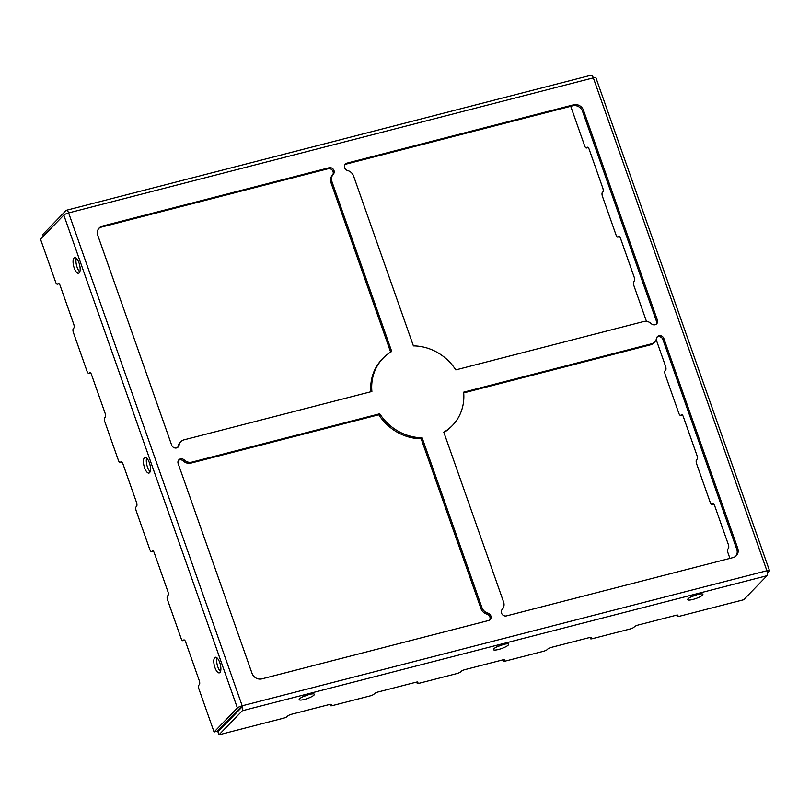 <?xml version="1.0" encoding="UTF-8"?>
<svg xmlns="http://www.w3.org/2000/svg" width="810" height="810" viewBox="0 0 810 810"><rect width="100%" height="100%" fill="white"/><g stroke="black" fill="none" stroke-linecap="round" stroke-linejoin="round"><path stroke-width="1.21" d="M503.445 644.466A8.049 1.671 160.6 0 0 493.442 649.63A8.049 1.671 160.6 0 0 501.592 648.537A8.049 1.671 160.6 0 0 508.629 644.284A8.049 1.671 160.6 0 0 503.445 644.466M503.101 644.568A8.049 1.671 -19.4 0 1 497.927 646.38M702.513 595.097A8.049 1.671 160.6 0 0 702.888 594.287A8.049 1.671 160.6 0 0 696.236 594.884A8.049 1.671 160.6 0 0 688.075 598.813A8.049 1.671 160.6 0 0 687.7 599.633A8.049 1.671 160.6 0 0 694.342 599.035A8.049 1.671 160.6 0 0 702.513 595.097M697.359 594.56A8.049 1.671 -19.4 0 1 692.185 596.383M313.996 695.101A8.049 1.671 160.6 0 0 314.371 694.292A8.049 1.671 160.6 0 0 307.719 694.889A8.049 1.671 160.6 0 0 299.548 698.817A8.049 1.671 160.6 0 0 299.184 699.637A8.049 1.671 160.6 0 0 305.826 699.04A8.049 1.671 160.6 0 0 313.996 695.101M308.833 694.565A8.049 1.671 -19.4 0 1 303.669 696.387M214.073 732.007L237.381 707.97A4.03 0.84 -19.4 0 1 242.19 705.804L766.908 570.736A4.03 1.519 -104.4 0 1 767.009 575.697L743.701 599.734L679.215 616.329A3.22 0.668 -19.4 0 1 677.14 616.41A3.22 0.668 -19.4 0 1 677.292 616.076L677.778 615.58A3.22 0.668 160.6 0 0 677.929 615.256A3.22 0.668 160.6 0 0 675.854 615.327L638.3 624.996A3.22 0.668 160.6 0 0 634.443 626.737L633.967 627.234A3.22 0.668 -19.4 0 1 630.109 628.975L592.555 638.634A3.22 0.668 -19.4 0 1 590.49 638.715A3.22 0.668 -19.4 0 1 590.632 638.391L591.118 637.885A3.22 0.668 160.6 0 0 591.27 637.561A3.22 0.668 160.6 0 0 589.194 637.632L551.64 647.301A3.22 0.668 160.6 0 0 547.793 649.043L547.307 649.539A3.22 0.668 -19.4 0 1 543.449 651.28L505.896 660.94A3.22 0.668 -19.4 0 1 503.83 661.021A3.22 0.668 -19.4 0 1 503.972 660.697L504.458 660.19A3.22 0.668 160.6 0 0 504.61 659.866A3.22 0.668 160.6 0 0 502.534 659.947L464.981 669.607A3.22 0.668 160.6 0 0 461.133 671.348L460.647 671.844A3.22 0.668 -19.4 0 1 456.789 673.586L419.246 683.245A3.22 0.668 -19.4 0 1 417.17 683.326A3.22 0.668 -19.4 0 1 417.322 683.002L417.798 682.496A3.22 0.668 160.6 0 0 417.95 682.172A3.22 0.668 160.6 0 0 415.874 682.253L378.321 691.912A3.22 0.668 160.6 0 0 374.473 693.654L373.987 694.15A3.22 0.668 -19.4 0 1 370.14 695.891L332.586 705.561A3.22 0.668 -19.4 0 1 330.51 705.631A3.22 0.668 -19.4 0 1 330.662 705.308L331.138 704.811A3.22 0.668 160.6 0 0 331.29 704.477A3.22 0.668 160.6 0 0 329.214 704.558L291.671 714.217A3.22 0.668 160.6 0 0 287.813 715.959L287.327 716.455A3.22 0.668 -19.4 0 1 283.48 718.197L218.994 734.792L217.941 731.825L241.248 707.788L241.228 706.796L216.958 731.268L214.073 732.007L198.956 689.077A3.22 1.215 75.6 0 1 198.875 685.118L199.351 684.612A3.22 1.215 -104.4 0 0 199.27 680.653L185.672 642.026A3.22 1.215 -104.4 0 0 183.9 639.91A3.22 1.215 -104.4 0 0 183.657 640.052L183.181 640.548A3.22 1.215 75.6 0 1 182.939 640.7A3.22 1.215 75.6 0 1 181.167 638.574L167.569 599.957A3.22 1.215 75.6 0 1 167.488 595.988L167.964 595.492A3.22 1.215 -104.4 0 0 167.883 591.523L154.285 552.896A3.22 1.215 -104.4 0 0 152.513 550.78A3.22 1.215 -104.4 0 0 152.27 550.921L151.794 551.418A3.22 1.215 75.6 0 1 151.551 551.569A3.22 1.215 75.6 0 1 149.779 549.443L136.181 510.826A3.22 1.215 75.6 0 1 136.1 506.858L136.576 506.361A3.22 1.215 -104.4 0 0 136.495 502.392L122.897 463.776A3.22 1.215 -104.4 0 0 121.125 461.649A3.22 1.215 -104.4 0 0 120.882 461.801L120.406 462.297A3.22 1.215 75.6 0 1 120.163 462.439A3.22 1.215 75.6 0 1 118.392 460.323L104.794 421.696A3.22 1.215 75.6 0 1 104.713 417.727L105.189 417.231A3.22 1.215 -104.4 0 0 105.108 413.262L91.51 374.645A3.22 1.215 -104.4 0 0 89.738 372.519A3.22 1.215 -104.4 0 0 89.495 372.671L89.019 373.167A3.22 1.215 75.6 0 1 88.776 373.309A3.22 1.215 75.6 0 1 87.004 371.193L73.406 332.566A3.22 1.215 75.6 0 1 73.325 328.597L73.801 328.101A3.22 1.215 -104.4 0 0 73.72 324.142L60.122 285.515A3.22 1.215 -104.4 0 0 58.35 283.389A3.22 1.215 -104.4 0 0 58.107 283.541L57.632 284.037A3.22 1.215 75.6 0 1 57.389 284.188A3.22 1.215 75.6 0 1 55.617 282.062L40.5 239.132L63.808 215.095A4.03 0.84 160.6 0 1 68.627 212.919L242.19 705.804A4.03 1.519 75.6 0 1 242.291 710.755L218.994 734.792M149.384 462.783A8.049 3.037 -104.4 0 0 144.97 457.468A8.049 3.037 -104.4 0 0 144.038 466.023A8.049 3.037 -104.4 0 0 148.979 473.06A8.049 3.037 -104.4 0 0 149.384 462.783M150.164 471.683A8.049 3.037 75.6 0 1 146.924 465.284A8.049 3.037 75.6 0 1 146.671 458.106M73.993 258.046A8.049 3.037 -104.4 0 0 73.923 267.108A8.049 3.037 -104.4 0 0 78.621 273.264A8.049 3.037 -104.4 0 0 79.552 264.718A8.049 3.037 -104.4 0 0 74.601 257.671A8.049 3.037 -104.4 0 0 73.993 258.046M79.805 271.887A8.049 3.037 75.6 0 1 76.565 265.488A8.049 3.037 75.6 0 1 76.312 258.309M214.711 657.639A8.049 3.037 -104.4 0 0 214.64 666.691A8.049 3.037 -104.4 0 0 219.338 672.857A8.049 3.037 -104.4 0 0 220.269 664.301A8.049 3.037 -104.4 0 0 215.328 657.264A8.049 3.037 -104.4 0 0 214.711 657.639M220.523 671.48A8.049 3.037 75.6 0 1 217.282 665.071A8.049 3.037 75.6 0 1 217.029 657.902M43.386 236.155L42.798 234.485L66.106 210.448A4.03 1.519 75.6 0 1 66.41 210.266A4.03 1.519 75.6 0 1 68.627 212.919L593.335 77.861A4.03 1.519 -104.4 0 0 591.128 75.209L66.41 210.266M663.866 338.529A4.03 3.635 44.1 0 0 656.475 338.428A8.049 7.27 -135.9 0 1 654.683 341.992A8.049 7.27 -135.9 0 1 651.513 343.815L463.644 392.172A48.306 43.598 -135.9 0 1 452.446 425.452A48.306 43.598 -135.9 0 1 443.789 432.186L503.597 602.022A8.049 7.27 -135.9 0 1 502.22 609.424A4.03 3.635 -135.9 0 0 506.442 615.914L733.131 557.563A8.049 7.27 44.1 0 0 736.29 555.741A8.049 7.27 44.1 0 0 737.738 548.279L663.866 338.529L662.904 339.522L736.766 549.271A8.049 7.27 -135.9 0 1 735.784 556.207M656.94 337.203A4.03 3.635 -135.9 0 1 662.904 339.522M443.91 432.54A48.306 43.598 44.1 0 0 451.484 426.445L452.446 425.452M463.705 392.901L650.551 344.807A8.049 7.27 44.1 0 0 653.721 342.984L654.683 341.992M178.443 460.374A4.03 3.635 -135.9 0 1 183.293 460.981A8.049 7.27 44.1 0 0 190.897 463.128L378.776 414.76L379.738 413.768L191.859 462.125A8.049 7.27 -135.9 0 1 184.255 459.979A4.03 3.635 44.1 0 0 178.149 463.553L252.011 673.302A8.049 7.27 44.1 0 0 261.853 678.871L488.531 620.521A4.03 3.635 44.1 0 0 487.873 613.119A8.049 7.27 -135.9 0 1 481.94 607.601L422.132 437.764L421.159 438.767L480.968 608.594A8.049 7.27 44.1 0 0 486.901 614.112A4.03 3.635 -135.9 0 1 489.584 620.055M422.132 437.764A48.306 43.598 -135.9 0 1 379.738 413.768M378.776 414.76A48.306 43.598 44.1 0 0 421.159 438.767M98.779 228.44A8.049 7.27 -135.9 0 1 101.442 227.094L328.121 168.743A4.03 3.635 -135.9 0 1 332.353 175.233A8.049 7.27 44.1 0 0 330.966 182.635L390.653 352.117M391.736 351.469L331.928 181.632A8.049 7.27 -135.9 0 1 333.315 174.231A4.03 3.635 44.1 0 0 329.093 167.751L102.404 226.101A8.049 7.27 44.1 0 0 99.245 227.924A8.049 7.27 44.1 0 0 97.797 235.386L171.659 445.135A4.03 3.635 44.1 0 0 179.061 445.227A8.049 7.27 -135.9 0 1 180.853 441.673A8.049 7.27 -135.9 0 1 184.012 439.85L371.891 391.483A48.306 43.598 -135.9 0 1 383.089 358.202A48.306 43.598 -135.9 0 1 391.736 351.469M383.089 358.202L382.117 359.205A48.306 43.598 44.1 0 0 370.858 391.757M180.853 441.673L179.891 442.665A8.049 7.27 44.1 0 0 178.099 446.219A4.03 3.635 -135.9 0 1 177.623 447.454M455.797 369.886L643.667 321.529A8.049 7.27 -135.9 0 1 651.28 323.676A4.03 3.635 -135.9 0 0 657.386 320.112L583.524 110.362A8.049 7.27 44.1 0 0 573.683 104.794L346.994 163.134A4.03 3.635 44.1 0 0 347.662 170.546A8.049 7.27 -135.9 0 1 353.595 176.064L413.404 345.89A48.306 43.598 -135.9 0 1 455.797 369.886M344.989 164.602A4.03 3.635 -135.9 0 1 346.032 164.136L572.721 105.786A8.049 7.27 -135.9 0 1 582.552 111.355L656.414 321.104A4.03 3.635 -135.9 0 1 656.13 324.283M241.228 706.796L242.19 705.804M729.931 558.384L727.998 552.906A3.22 1.215 75.6 0 1 727.917 548.937L728.403 548.441A3.22 1.215 -104.4 0 0 728.322 544.472L714.724 505.855A3.22 1.215 -104.4 0 0 712.952 503.729A3.22 1.215 -104.4 0 0 712.709 503.871L712.223 504.377A3.22 1.215 75.6 0 1 711.98 504.519A3.22 1.215 75.6 0 1 710.218 502.392L696.61 463.776A3.22 1.215 75.6 0 1 696.529 459.807L697.015 459.31A3.22 1.215 -104.4 0 0 696.934 455.341L683.336 416.725A3.22 1.215 -104.4 0 0 681.564 414.599A3.22 1.215 -104.4 0 0 681.321 414.75L680.835 415.246A3.22 1.215 75.6 0 1 680.592 415.388A3.22 1.215 75.6 0 1 678.831 413.272L665.223 374.645A3.22 1.215 75.6 0 1 665.142 370.676L665.628 370.18A3.22 1.215 -104.4 0 0 665.547 366.221L656.171 339.582M769.5 570.645L595.927 77.77A4.03 0.84 160.6 0 0 593.335 77.861L766.908 570.736A4.03 0.84 -19.4 0 1 769.5 570.645A4.03 0.84 -19.4 0 1 769.318 571.05L767.434 572.994M646.461 321.357L633.845 285.515A3.22 1.215 75.6 0 1 633.764 281.556L634.24 281.05A3.22 1.215 -104.4 0 0 634.159 277.091L620.561 238.464A3.22 1.215 -104.4 0 0 618.789 236.348A3.22 1.215 -104.4 0 0 618.546 236.49L618.071 236.986A3.22 1.215 75.6 0 1 617.817 237.138A3.22 1.215 75.6 0 1 616.056 235.011L602.458 196.395A3.22 1.215 75.6 0 1 602.377 192.426L602.853 191.929A3.22 1.215 -104.4 0 0 602.772 187.96L589.174 149.334A3.22 1.215 -104.4 0 0 587.402 147.218A3.22 1.215 -104.4 0 0 587.159 147.359L586.683 147.855A3.22 1.215 75.6 0 1 586.44 148.007A3.22 1.215 75.6 0 1 584.668 145.881L570.726 106.302M330.318 704.335L330.662 705.308M736.766 549.271L737.738 548.279M650.551 344.807L651.513 343.815M191.859 462.125L190.897 463.128M480.968 608.594L481.94 607.601M486.901 614.112L487.873 613.119M183.293 460.981L184.255 459.979M331.928 181.632L330.966 182.635M178.099 446.219L179.061 445.227M102.404 226.101L101.442 227.094M328.121 168.743L329.093 167.751M332.353 175.233L333.315 174.231M346.994 163.134L346.032 164.136M572.721 105.786L573.683 104.794M583.524 110.362L582.552 111.355M657.386 320.112L656.414 321.104M767.009 575.697L242.291 710.755M184.184 639.92L183.657 640.052M183.181 640.548L184.609 640.183M152.796 550.79L152.27 550.921M151.794 551.418L153.222 551.053M121.409 461.659L120.882 461.801M120.406 462.297L121.834 461.923M90.031 372.529L89.495 372.671M89.019 373.167L90.447 372.792M58.644 283.409L58.107 283.541M57.632 284.037L59.059 283.672M237.381 707.97L63.808 215.095M676.957 615.114L677.292 616.076M590.298 637.419L590.632 638.391M503.638 659.725L503.972 660.697M416.978 682.03L417.322 683.002M712.223 504.377L713.661 504.002M713.235 503.739L712.709 503.871M586.683 147.855L588.111 147.491M587.685 147.228L587.159 147.359M618.071 236.986L619.498 236.621M619.073 236.358L618.546 236.49M680.835 415.246L682.273 414.872M681.848 414.609L681.321 414.75M330.51 705.631L330.065 704.376M184.68 640.244L182.939 640.7M153.292 551.124L151.551 551.569M121.905 461.994L120.163 462.439M90.517 372.863L88.776 373.309M59.13 283.733L57.389 284.188M677.14 616.41L676.704 615.144M590.49 638.715L590.044 637.46M503.83 661.021L503.385 659.765M417.17 683.326L416.725 682.071M713.731 504.073L711.98 504.519M588.181 147.562L586.44 148.007M619.569 236.682L617.817 237.138M682.344 414.943L680.592 415.388"/></g></svg>
